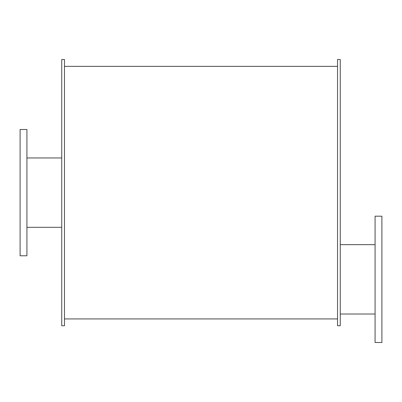 <?xml version="1.0" encoding="UTF-8"?>
<svg xmlns="http://www.w3.org/2000/svg" width="402" height="402" viewBox="0 0 402 402"><rect width="100%" height="100%" fill="white"/><g stroke="black" fill="none" stroke-linecap="round" stroke-linejoin="round"><path stroke-width="0.6" d="M26.924 192.638L26.924 129.494L20.1 129.494L20.1 255.783L26.924 255.783L26.924 192.638M381.9 279.335L381.9 216.191L375.076 216.191L375.076 342.479L381.9 342.479L381.9 279.335M64.471 192.638L64.471 59.521L61.742 59.521L61.742 325.751L64.471 325.751L64.471 192.638M340.258 192.638L340.258 59.521L337.529 59.521L337.529 325.751L340.258 325.751L340.258 192.638M26.924 227.316L61.742 227.316M26.924 157.961L61.742 157.961M340.258 314.012L375.076 314.012M340.258 244.657L375.076 244.657M64.471 318.927L337.529 318.927M64.471 66.35L337.529 66.35"/></g></svg>
